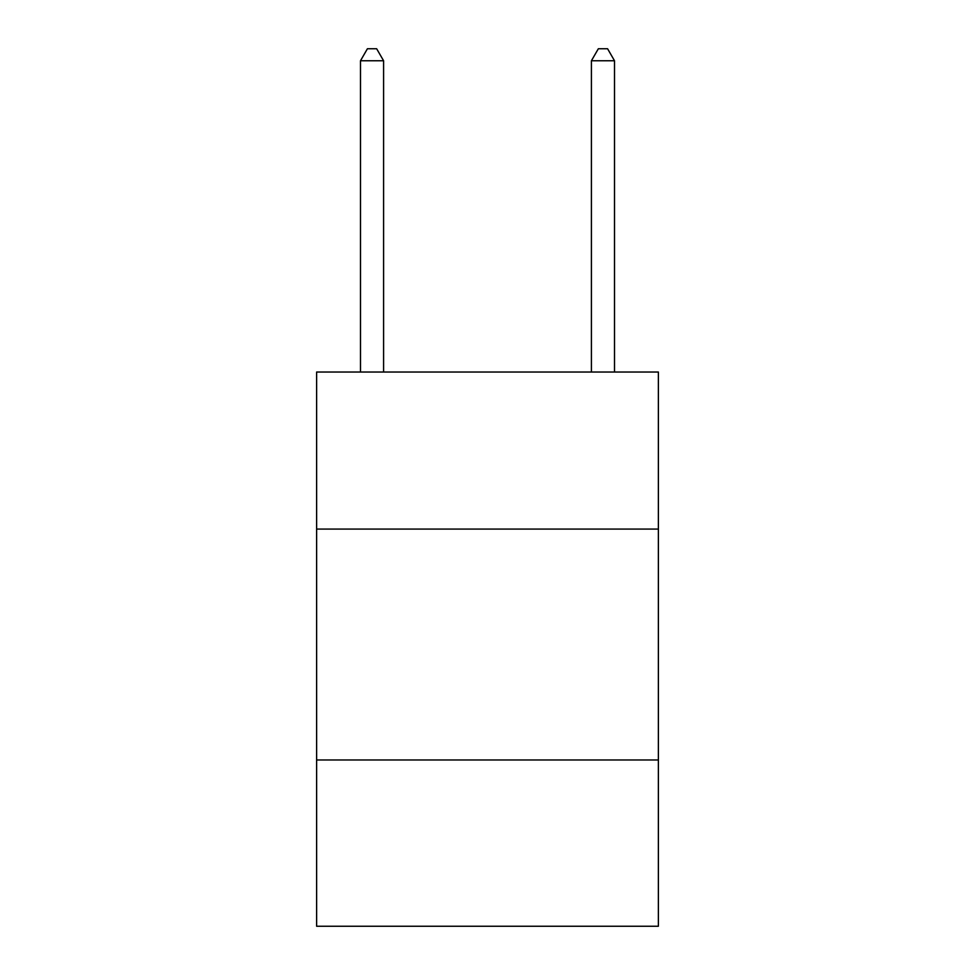 <?xml version="1.0" encoding="UTF-8"?>
<svg xmlns="http://www.w3.org/2000/svg" width="975" height="975" viewBox="0 0 975 975"><rect width="100%" height="100%" fill="white"/><g stroke="black" fill="none" stroke-linecap="round" stroke-linejoin="round"><path stroke-width="1.46" d="M658.381 529.072L658.381 372.036L316.619 372.036L316.619 529.072L658.381 529.072L658.381 926.25L316.619 926.25L316.619 529.072M658.381 759.988L316.619 759.988M383.589 372.036L383.589 60.755L360.494 60.755L360.494 372.036M360.494 60.755L367.417 48.75L376.655 48.75L383.589 60.755M614.506 372.036L614.506 60.755L591.411 60.755L591.411 372.036M591.411 60.755L598.345 48.75L607.583 48.75L614.506 60.755"/></g></svg>
